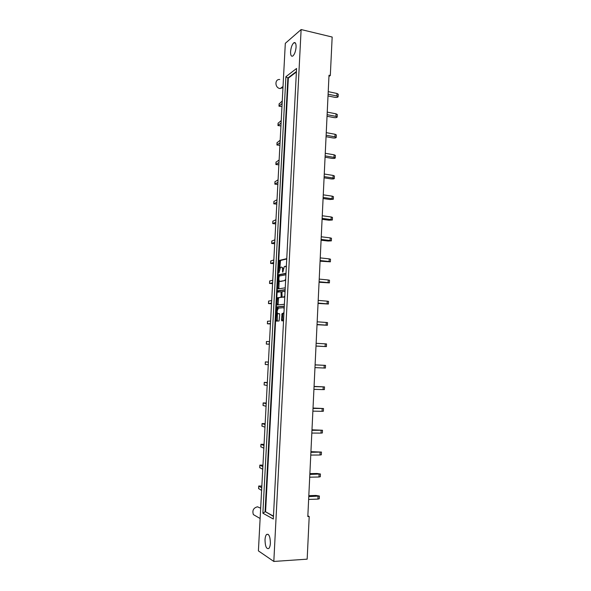 <?xml version="1.0" encoding="UTF-8"?>
<svg xmlns="http://www.w3.org/2000/svg" width="591" height="591" viewBox="0 0 591 591"><rect width="100%" height="100%" fill="white"/><g stroke="black" fill="none" stroke-linecap="round" stroke-linejoin="round"><path stroke-width="0.89" d="M284.049 308.354L283.333 307.697L278.405 308.14L277.164 311.014C277.142 312.691 277.46 313.592 278.11 313.71L279.358 313.622L279.713 314.641L279.1 320.95L276.47 321.135L276.123 320.115L277.105 306.855L284.168 306.145M278.649 292.05L278.915 290.794L277.947 290.713L277.866 292.161L280.991 291.732L281.168 296.217L280.703 297.317L277.585 297.731L276.965 303.988L277.319 304.986L284.264 304.291M279.728 79.504C274.645 78.913 274.719 87.704 279.809 88.51L282.956 87.719M260.668 508.223L257.491 506.79C253.443 507.898 252.076 510.506 253.391 514.606L256.804 516.578M270.382 543.173C270.205 536.532 268.942 533.629 266.593 534.456C265.706 535.402 265.182 537.175 265.019 539.76C265.174 546.372 266.438 549.275 268.816 548.485C269.695 547.532 270.22 545.759 270.382 543.173M296.084 47.103C296.128 43.498 295.397 42.05 293.875 42.751C292.087 44.399 290.994 47.376 290.58 51.683C290.528 55.288 291.267 56.743 292.804 56.034C294.569 54.409 295.663 51.432 296.084 47.103M283.791 313.415L282.084 313.474L281.464 319.827L281.826 320.861L283.414 320.787M283.045 313.356L283.835 312.58M286.184 267.11L285.261 266.282L284.293 266.585L282.779 272.215L282.528 270.153C282.55 268.151 282.166 267.132 281.375 267.102L280.437 267.398L278.945 272.968L278.627 272.333L279.565 260.35L286.62 258.681M296.254 72.095L288.334 78.123L265.573 511.806L273.33 516.054M285.859 273.33L278.804 274.697L277.807 287.913L278.162 288.888L285.113 287.861M277.947 290.713L285.017 289.708M258.407 550.886L285.313 43.32L301.122 29.55L332.164 37.034L330.317 75.515L329.01 75.234L307.815 516.556L309.204 516.49L307.165 559.16L273.818 561.45L258.407 550.886M328.951 76.453L330.317 75.515M273.818 561.45L301.122 29.55M307.845 515.825L309.204 516.49M265.573 511.806L273.315 516.342M288.334 78.123L287.861 78.019L265.071 511.828L262.877 513.202L285.904 76.697L287.861 78.019L296.276 71.607M283.362 268.388L281.693 267.139M286.598 259.021L280.533 260.454L279.809 268.321M279.166 280.614L278.886 288.777M285.845 273.611L279.875 274.741L279.41 275.982M280.725 281.427L284.515 280.599L280.016 281.36C279.233 281.294 278.849 280.267 278.878 278.28L279.211 276.041L285.785 274.8M284.515 280.599L285.549 279.395M281.973 297.096L278.56 297.812L278.073 304.904M282.106 291.858L281.065 291.74M278.915 290.794L285.002 289.937M284.64 297L283.872 296.933L284.685 296.069M284.899 291.954L284.16 291.297L282.409 291.533L281.937 292.641L282.114 297.147L283.872 296.933M283.03 297.221L282.114 297.147M284.64 297.044L283.096 297.229M283.791 313.444L283.067 313.548L282.72 314.575L282.624 320.824M278.967 313.777L278.11 313.71M279.558 313.755L279.092 313.784M277.46 313.156L277.268 321.09M284.16 306.315L278.198 306.869L277.689 308.805M285.904 76.697L296.571 68.475L273.315 519.009L262.877 513.202M337.01 93.481L338.244 94.235L338.118 96.761L336.892 96.023L337.01 93.481L328.219 91.649M328.012 95.934L334.787 97.323C336.604 97.567 337.72 97.382 338.118 96.761M328.094 94.198L336.892 96.023M279.166 103.898L282.254 101.002M282.166 101.068L282.121 103.447M281.959 106.565L278.996 106.203L282.04 103.506M336.05 113.834L337.291 114.528L337.173 117.077L335.932 116.383L336.05 113.834L327.237 112.105M327.037 116.264L333.826 117.579C335.658 117.816 336.767 117.646 337.173 117.077M327.111 114.669L335.932 116.383M278.132 123.238L281.213 120.579M281.131 120.63L281.087 123.031M280.932 125.913L277.962 125.565L280.998 123.083M335.09 134.275L336.331 134.925L336.213 137.474L334.971 136.839L335.09 134.275L326.247 132.65M326.055 136.691L332.866 137.925C334.698 138.146 335.814 137.999 336.213 137.474M326.129 135.228L334.971 136.839M277.098 142.667L280.171 140.23M280.09 140.281L280.045 142.697M279.905 145.334L276.92 145.009L279.957 142.741M334.122 154.805L335.37 155.403L335.252 157.967L334.004 157.383L334.122 154.805L325.257 153.291M325.072 157.206L331.898 158.366C333.738 158.573 334.853 158.44 335.252 157.967M325.131 155.876L334.004 157.383M276.056 162.17L279.129 159.976M279.041 160.021L278.996 162.444M278.871 164.845L275.879 164.534L278.908 162.488M333.154 175.431L334.41 175.978L334.284 178.556L333.036 178.017L333.154 175.431L324.26 174.02M324.082 177.817L330.93 178.888C332.77 179.088 333.893 178.977 334.284 178.556M324.134 176.62L333.036 178.017M275.014 181.762L278.073 179.797M277.992 179.841L277.947 182.279M277.829 184.436L274.837 184.141L277.859 182.324M332.179 196.153L333.435 196.64L333.317 199.233L332.061 198.753L332.179 196.153L323.262 194.845M323.085 198.517L329.955 199.507L333.317 199.233M323.137 197.46L332.061 198.753M273.965 201.435L277.016 199.706M276.935 199.743L276.891 202.203M276.787 204.117L273.788 203.836L276.802 202.24M331.204 216.963L332.46 217.399L332.341 220L331.078 219.571L331.204 216.963L322.258 215.767M322.088 219.313L328.973 220.221L332.341 220M322.132 218.389L331.078 219.571M272.909 221.189L275.96 219.704M275.879 219.741L275.827 222.216M275.738 223.878L272.732 223.612L275.746 222.246M330.214 237.87L331.485 238.254L331.359 240.869L330.096 240.493L330.214 237.87L321.245 236.784M321.083 240.205L327.99 241.025L331.359 240.869M321.12 239.414L330.096 240.493M271.853 241.032L274.896 239.791M274.808 239.82L274.763 242.31M274.689 243.721L271.675 243.47L274.675 242.332M329.231 258.873L330.502 259.198L330.376 261.828L329.106 261.51L329.231 258.873L320.233 257.898M320.078 261.185L330.376 261.828M320.108 260.542L329.106 261.51M270.789 260.963L273.825 259.966M273.744 259.981L273.692 262.493M273.633 263.652L270.612 263.416L273.611 262.507M328.234 279.971L329.512 280.245L329.394 282.882L328.108 282.616L328.234 279.971L319.214 279.1M319.066 282.262L329.394 282.882M319.088 281.759L328.108 282.616M269.725 280.976L272.754 280.223M272.665 280.237L272.621 282.764M272.569 283.665L269.54 283.451L272.532 282.779M327.237 301.166L328.522 301.38L328.397 304.025L327.111 303.818L327.237 301.166L318.194 300.405M318.047 303.434L328.397 304.025M318.061 303.08L327.111 303.818M268.654 301.078L271.675 300.575M271.587 300.583L271.535 303.124M271.505 303.767L268.469 303.575L271.454 303.131M326.239 322.457L327.525 322.612L327.399 325.272L326.114 325.124L326.239 322.457L317.168 321.814M317.027 324.71L327.399 325.272M317.035 324.496L326.114 325.124M267.575 321.268L270.589 321.009M270.508 321.016L270.456 323.572M270.434 323.957L267.391 323.779L270.368 323.572M325.235 343.844L326.528 343.94L326.402 346.614L325.102 346.525L325.235 343.844L316.133 343.312M316 346.075L326.402 346.614M316 346.008L325.102 346.525M269.415 341.539L269.282 344.11L266.356 344.073L266.445 341.532L269.503 341.539M269.356 344.235L266.356 344.073M315.092 364.913L325.523 365.371L315.099 364.854M325.523 365.371L325.397 368.06L324.097 368.023L324.223 365.327M314.966 367.617L324.097 368.023M268.417 362.054L265.352 361.906L268.41 362.157M268.329 362.15L268.27 364.743M268.188 364.736L265.219 364.455L265.403 361.906M314.05 386.61L324.511 386.898L314.065 386.403M324.511 386.898L324.385 389.595L323.078 389.617L323.203 386.913M313.924 389.329L323.078 389.617M267.331 382.495L264.266 382.362L267.309 382.865M267.228 382.85L267.176 385.458M267.088 385.45L264.125 384.926L264.317 382.377M313.008 408.411L323.499 408.521L313.023 408.056M323.499 408.521L323.373 411.233L322.058 411.314L322.184 408.595M312.875 411.144L322.058 411.314M266.245 403.025L263.165 402.914L266.209 403.668M266.127 403.646L266.068 406.268M265.987 406.253L263.084 405.47M311.952 430.314L322.479 430.248L311.982 429.805M322.479 430.248L322.354 432.967L321.031 433.107L321.157 430.381M311.819 433.063L321.031 433.107M265.152 423.651L262.064 423.555L265.1 424.56M265.019 424.537L264.96 427.175M264.879 427.153L261.983 426.111M310.896 452.322L321.452 452.071L310.932 451.657M321.452 452.071L321.327 454.804L320.004 455.004L320.13 452.263M310.763 455.077L320.004 455.004M264.051 444.358L260.963 444.284L263.985 445.54M263.904 445.518L263.852 448.17M263.763 448.141L260.875 446.84M309.839 474.425L320.425 473.997L317.005 473.48L309.876 473.613M320.425 473.997L320.3 476.745L318.963 477.003L319.096 474.248M309.706 477.196L318.963 477.003M262.951 465.161L259.848 465.102L262.869 466.624M262.788 466.587L262.729 469.261M262.648 469.232L259.767 467.666M308.768 496.632L319.391 496.026L315.963 495.443L308.812 495.664M319.391 496.026L319.266 498.782L317.928 499.107L318.054 496.337M308.635 499.417L317.928 499.107M261.843 486.061L258.732 486.016L261.747 487.797M261.665 487.752L261.606 490.449M261.525 490.404L258.651 488.58M296.571 68.475L273.315 519.009M286.221 266.386L285.586 266.319M283.015 271.638L282.454 271.579M283.104 270.205L282.528 270.153M279.181 272.392L278.627 272.333M280.164 261.525L279.196 261.421M280.629 260.402L279.661 260.299M278.782 288.002L277.807 287.913M279.417 275.849L278.45 275.753M279.875 274.741L278.908 274.652M280.991 281.449L280.016 281.36M277.94 304.062L276.965 303.988M278.213 298.839L277.238 298.758M278.671 297.761L277.704 297.679M281.678 297.399L280.703 297.317M281.752 296.268L281.168 296.217M281.929 292.767L281.353 292.715M284.928 291.363L284.36 291.311M282.446 319.901L281.464 319.827M282.72 314.575L281.737 314.501M283.2 313.489L282.21 313.415M284.086 307.756L283.481 307.712M277.098 320.182L276.123 320.115M277.733 307.948L276.765 307.874M278.198 306.869L277.223 306.795M279.174 103.698L279.048 106.114M278.147 123.054L278.014 125.484M277.105 142.497L276.98 144.928M276.063 162.015L275.938 164.461M275.022 181.622L274.889 184.082M273.973 201.309L273.84 203.777M272.916 221.086L272.783 223.561M271.86 240.943L271.727 243.433M270.796 260.89L270.663 263.387M269.725 280.917L269.592 283.429M268.654 301.033L268.521 303.552M267.575 321.238L267.442 323.772M263.217 402.936L263.084 405.515M262.116 423.584L261.976 426.17M261.008 444.321L260.875 446.922M259.9 465.154L259.759 467.762M258.784 486.075L258.644 488.698M253.391 514.606L260.121 518.499M268.233 534.367L266.593 534.456M295.478 43.128L293.875 42.751M280.223 88.569L283.023 86.478M280.533 260.454L279.565 260.35M279.772 274.793L278.804 274.697M285.49 280.481L284.877 280.422M278.56 297.812L277.585 297.731M281.796 297.339L280.821 297.258M278.841 290.831L277.866 290.75M284.648 296.815L284.197 296.778M283.067 313.548L282.084 313.474M283.798 313.23L283.392 313.2M278.08 306.928L277.105 306.855M279.122 103.794L278.996 106.203M278.088 123.142L277.962 125.565M277.053 142.571L276.92 145.009M276.012 162.089L275.879 164.534M274.97 181.688L274.837 184.141M273.921 201.368L273.788 203.836M272.865 221.13L272.732 223.612M271.801 240.988L271.675 243.47M270.744 260.919L270.612 263.416M269.673 280.947L269.54 283.451M268.602 301.055L268.469 303.575M267.524 321.245L267.391 323.779M266.445 341.532L266.305 344.073M265.352 361.906L265.219 364.455M264.266 382.362L264.125 384.926M263.165 402.914L263.032 405.485M262.064 423.555L261.931 426.141M260.963 444.284L260.823 446.877M259.848 465.102L259.715 467.71M258.732 486.016L258.599 488.639"/></g></svg>
